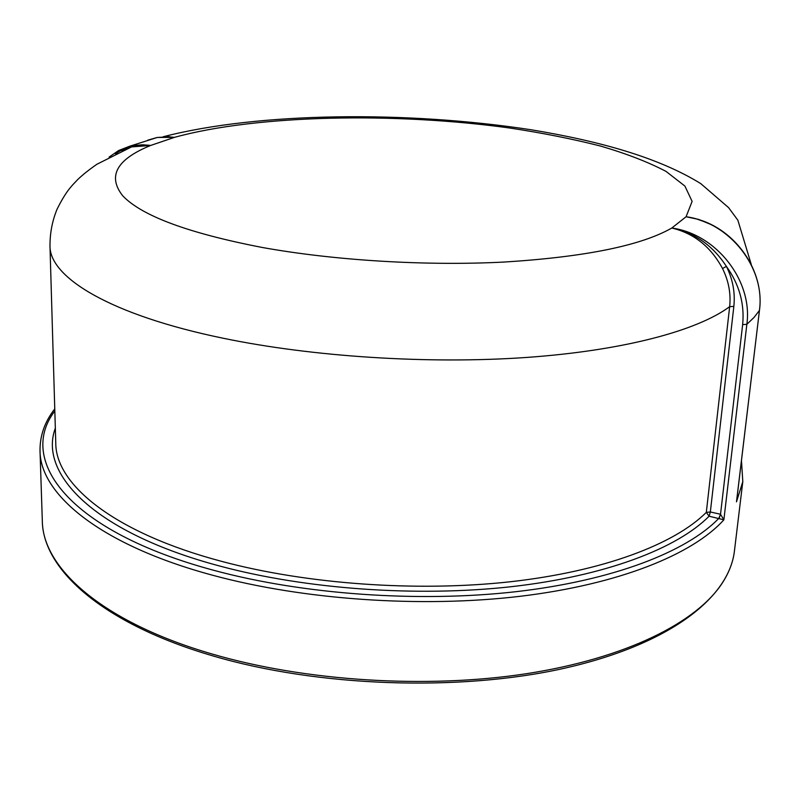 <?xml version="1.0" encoding="UTF-8"?>
<svg xmlns="http://www.w3.org/2000/svg" width="800" height="800" viewBox="0 0 800 800"><rect width="100%" height="100%" fill="white"/><g stroke="black" fill="none" stroke-linecap="round" stroke-linejoin="round"><path stroke-width="1.2" d="M710.5 224.31L698.61 219.41L686.08 216.75C729.73 222.46 765.6 267.92 759.41 310.49L754.01 317.46L746.85 324.31C752.99 280.8 716.37 234 671.8 228.03C693.95 233.3 710.86 246.8 722.52 268.53C728.64 280.86 731.02 293.57 729.66 306.66L706.31 512.38L710.34 511.98L709.1 516.21L723.87 519.82L720.52 514.28L719.06 518.45M720.05 514.15L710.34 511.98L733.85 306.4C735.29 292.66 732.81 279.32 726.4 266.37C739.27 284.36 744.69 303.77 742.65 324.6L720.52 514.28L718.82 518.39C686.47 551.84 613.04 580.58 515.62 591.73C418.22 602.74 303.11 594.45 214.36 570.47C68.28 531.37 17.01 460.22 54.83 410.99M722.52 268.53L726.4 266.37C712.63 245.33 694.43 232.56 671.8 228.03L686.08 216.75L696.55 218.93L706.54 222.5M736.72 499.88L736.83 499.19M164.48 136.72L174.53 137.34L165.76 136.66M147.74 140.18L157.21 137.48L169.74 136.75M129.07 146.42L157.26 137.46L174.53 137.34L150.65 145.45C137.53 143.82 125.82 146.61 115.53 153.82M121.97 150.86L131.59 146.91L96.91 164.25C89.04 169.72 82.69 174.77 77.86 179.41L72.66 184.89C70.12 188.02 65.68 192.02 57.14 209.04C52.34 220.56 49.95 232.86 49.98 245.94L55.77 443.16C55.7 484.73 114.33 532.95 221.9 561.44C307.02 584.18 416.9 592.08 510.22 581.77C603.55 571.33 674.47 544.22 706.31 512.38L709.1 516.21C677.09 548.5 605.56 576.06 511.28 586.7C417.02 597.2 305.95 589.2 220.01 566.11C94.86 532.84 38.21 474.01 55.33 428.2M131.59 146.91L150.65 145.45L142.81 144.79L133.64 145.5L129.09 146.47L118.82 150.44M736.64 500.84L759.46 310.35L736.48 501.86L742.8 481.63L734.41 551.18C733.16 561.79 729.18 572.32 722.47 582.77C697 622.29 626.44 658.21 526.62 673.67C426.88 689.01 304.96 681.25 212.07 654C102.22 622.12 42.56 567.92 42.32 520.96C42.96 569.95 103.4 623.95 212.78 655.86M150.65 145.45C116.62 159.36 107.3 176.14 122.7 195.77C141.8 215.91 188.29 233.14 262.14 247.45C334.5 260.53 426.19 266.11 504.56 262.03C585.34 256.92 641.08 245.59 671.8 228.03M49.98 245.94C49.52 277.44 110.42 315.06 223.42 338.29C312.81 356.83 428.51 364.27 526.23 357.47C623.98 350.56 697.45 330.58 729.66 306.66L733.85 306.4M54.77 408.87C44.71 421.79 39.8 435.82 40.02 450.95C40.11 494.45 100.6 545.08 212.45 575.19C303.1 599.82 421.1 608.08 520.16 596.3C619.25 584.39 692.81 554.33 723.87 519.82L746.85 324.31L742.65 324.6M696.29 218.87C735.68 229.21 764.93 271.32 759.46 310.36L759.44 310.21M704.53 221.68L696.55 218.93M686.08 216.75L692.11 201.4L684.91 186.07L666.04 171.41C648.39 162.14 626.57 153.69 600.59 146.07C572.8 139 542.64 133 510.1 128.07C394.7 112.1 256.49 114.76 174.53 137.34M740.36 469.79L738.38 486.27M40.02 450.95L42.32 520.96M751.31 264.61L737.87 220.23L728.61 207.65L700.79 183.64C659.05 157.83 600.99 141.36 531.03 129.75C407.56 110.81 259.1 111.99 163.21 136.75M169.32 136.72L166.49 136.65M742.8 481.63L741.47 460.52M121.98 150.86L131.43 146.96M109.1 157.08L118.54 150.59L129.21 146.44M734.41 551.18C728.81 598.35 668.67 644.79 563.92 668.37C459.26 691.83 317.96 686.89 212.97 655.92"/></g></svg>

